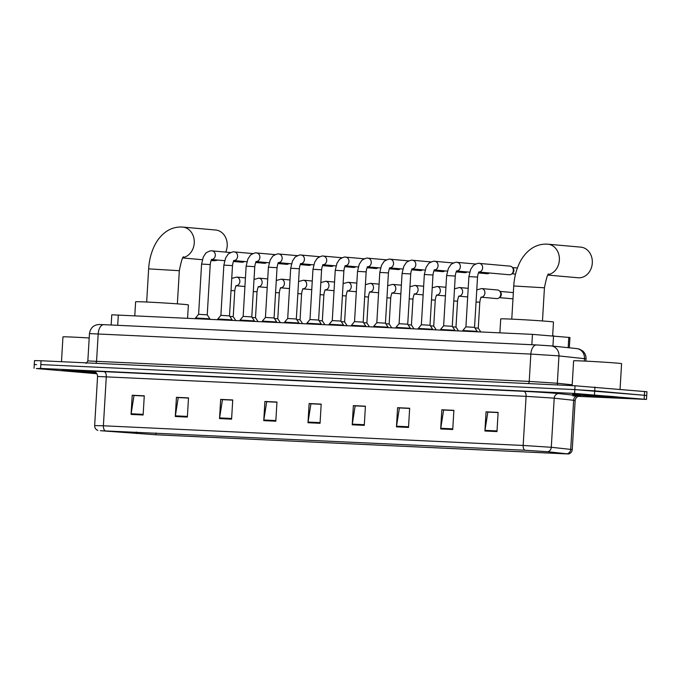 <?xml version="1.0" encoding="UTF-8"?>
<svg xmlns="http://www.w3.org/2000/svg" width="681" height="681" viewBox="0 0 681 681"><rect width="100%" height="100%" fill="white"/><g stroke="black" fill="none" stroke-linecap="round" stroke-linejoin="round"><path stroke-width="1.02" d="M111.165 325.016L111.769 314.801L532.465 334.362L569.937 337.512L569.333 347.812M578.024 396.359L646.49 399.415L646.95 391.745L575.036 385.769L41.047 360.743L34.51 360.589L34.28 364.42L36.604 364.71M646.49 399.415L574.585 393.439L40.596 368.412L40.826 364.582L574.807 389.6L40.826 364.582L41.047 360.743M594.487 394.699L594.717 390.868L574.807 389.6L644.396 395.286L594.717 390.868L594.947 387.029M646.72 395.576L644.396 395.286L646.72 395.576M65.64 370.966A23.06 0.443 -176.6 0 0 96.31 372.933A23.06 0.443 -176.6 0 1 65.64 370.966A23.06 0.443 -176.6 0 1 61.92 370.507A23.06 0.443 -176.6 0 0 65.64 370.966M576.305 394.895A23.06 0.443 -176.6 0 0 602.14 396.614A23.06 0.443 -176.6 0 0 618.629 397.168A23.06 0.443 -176.6 0 0 614.909 396.708A23.06 0.443 -176.6 0 0 589.074 394.989A23.06 0.443 -176.6 0 0 572.585 394.435A23.06 0.443 -176.6 0 0 576.305 394.895A23.06 0.443 -176.6 0 0 602.14 396.614A23.06 0.443 -176.6 0 0 618.629 397.168A23.06 0.443 -176.6 0 0 614.909 396.708A23.06 0.443 -176.6 0 0 589.074 394.989A23.06 0.443 -176.6 0 0 572.585 394.435A23.06 0.443 -176.6 0 0 576.305 394.895M100.703 430.715L524.991 450.243L547.481 451.716L568.141 453.938L155.838 434.776L100.703 430.715M100.379 430.698L156.043 434.793L568.49 453.98L547.83 451.733L524.779 450.226L100.379 430.698M496.977 431.584L498.117 412.397L486.055 411.835L484.915 431.013L496.977 431.584M498.109 412.575L487.851 412.09L484.991 430.349A3.848 2.103 92.7 0 0 484.915 431.013M488.141 412.107L486.055 411.835M452.746 429.507L453.887 410.328L441.824 409.758L440.684 428.945L452.746 429.507M453.878 410.498L443.62 410.022L440.76 428.281A3.848 2.103 92.7 0 0 440.684 428.945M443.91 410.03L441.824 409.758M408.515 427.438L409.656 408.251L397.593 407.689L396.453 426.868L408.515 427.438M409.647 408.43L399.389 407.945L396.529 426.204A3.848 2.103 92.7 0 0 396.453 426.868M399.679 407.962L397.593 407.689M364.284 425.361L365.425 406.182L353.362 405.612L352.222 424.799L364.284 425.361M365.416 406.353L355.159 405.876L352.298 424.135A3.848 2.103 92.7 0 0 352.222 424.799M355.448 405.885L353.362 405.612M143.138 415.001L144.27 395.814L132.208 395.252L131.067 414.431L143.138 415.001M144.261 395.993L134.004 395.508L131.144 413.767A3.848 2.103 92.7 0 0 131.067 414.431M134.293 395.525L132.208 395.252M187.36 417.07L188.501 397.891L176.439 397.321L175.298 416.508L187.36 417.07M188.492 398.062L178.235 397.585L175.375 415.844A3.848 2.103 92.7 0 0 175.298 416.508M178.524 397.593L176.439 397.321M231.591 419.147L232.732 399.96L220.67 399.398L219.529 418.577L231.591 419.147M232.723 400.139L222.466 399.653L219.605 417.913A3.848 2.103 92.7 0 0 219.529 418.577M222.755 399.67L220.67 399.398M275.822 421.216L276.963 402.037L264.9 401.467L263.76 420.654L275.822 421.216M276.954 402.207L266.697 401.73L263.836 419.99A3.848 2.103 92.7 0 0 263.76 420.654M266.986 401.739L264.9 401.467M320.053 423.293L321.194 404.105L309.131 403.544L307.991 422.722L320.053 423.293M321.185 404.284L310.928 403.799L308.067 422.058A3.848 2.103 92.7 0 0 307.991 422.722M311.217 403.816L309.131 403.544M95.272 372.09A23.06 0.443 -176.6 0 0 61.92 370.507A23.06 0.443 -176.6 0 1 95.272 372.09M40.596 368.412L36.374 368.549L96.906 373.741M399.687 407.876L409.656 408.345M443.918 409.945L453.887 410.413M488.149 412.022L498.117 412.49M266.995 401.654L276.963 402.122M222.764 399.585L232.732 400.053M178.533 397.508L188.501 397.976M134.302 395.44L144.27 395.908M355.456 405.799L365.425 406.268M311.226 403.731L321.194 404.199M89.202 337.98A24.022 0.46 -176.6 0 0 62.95 336.882L61.477 361.696M95.57 372.286L69.309 370.941L96.123 372.745M211.204 260.5L212.966 260.653A15.374 12.879 -84.9 0 0 213.417 260.687A15.374 12.879 -84.9 0 0 217.614 260.057M225.726 252.098A15.374 12.879 -84.9 0 0 215.69 230.025L182.746 227.088A15.374 12.879 95.1 0 1 194.281 241.687A15.374 12.879 95.1 0 1 183.138 257.546M187.581 318.206L188.373 304.918A26.423 0.511 -176.6 0 0 184.108 304.39A26.423 0.511 -176.6 0 0 154.51 302.415A26.423 0.511 -176.6 0 0 135.613 301.785L134.787 315.729M547.95 275.081L578.075 277.763A15.374 12.879 -84.9 0 0 578.527 277.788A15.374 12.879 -84.9 0 0 592.283 263.317A15.374 12.879 -84.9 0 0 580.799 247.135L547.856 244.198A15.374 12.879 95.1 0 1 559.39 258.797A15.374 12.879 95.1 0 1 548.248 274.656M552.666 335.656L553.474 322.028A26.423 0.511 -176.6 0 0 549.209 321.492A26.423 0.511 -176.6 0 0 519.612 319.525A26.423 0.511 -176.6 0 0 500.722 318.895L499.888 332.839M210.225 264.577L207.237 314.826L198.605 314.316L201.585 264.058L210.225 264.577C211.025 258.848 211.927 259.98 211.995 259.384L211.323 259.495M207.237 314.826L209.884 318.836L195.498 317.984L195.464 318.572M244.343 261.495A4.324 3.618 95.1 0 1 242.147 262.236A4.324 3.618 95.1 0 1 242.019 262.228A4.324 3.618 95.1 0 1 241.891 262.219M232.493 265.616L229.514 315.873L220.882 315.363L223.862 265.105L232.493 265.616C233.302 259.895 234.204 261.019 234.273 260.423L233.6 260.542M229.514 315.873L232.161 319.883L217.775 319.023L217.741 319.619M266.62 262.543A4.324 3.618 95.1 0 1 264.424 263.283A4.324 3.618 95.1 0 1 264.296 263.275A4.324 3.618 95.1 0 1 264.168 263.258M254.771 266.663L251.791 316.92L243.151 316.401L246.139 266.152L254.771 266.663C255.579 260.942 256.482 262.066 256.55 261.47L255.869 261.589M251.791 316.92L254.439 320.921L240.052 320.07L240.01 320.657M288.897 263.59A4.324 3.618 95.1 0 1 286.692 264.33A4.324 3.618 95.1 0 1 286.573 264.322A4.324 3.618 95.1 0 1 286.446 264.305M277.048 267.701L274.068 317.959L265.428 317.448L268.416 267.19L277.048 267.701C277.857 261.981 278.759 263.113 278.827 262.517L278.146 262.628M274.06 317.959L276.716 321.968L262.33 321.109L262.287 321.704M311.166 264.628A4.324 3.618 95.1 0 1 308.97 265.369A4.324 3.618 95.1 0 1 308.842 265.36A4.324 3.618 95.1 0 1 308.723 265.352M299.325 268.748L296.337 319.006L287.705 318.495L290.693 268.237L299.325 268.748C300.134 263.028 301.036 264.151 301.096 263.556L300.423 263.675M296.337 319.006L298.993 323.007L284.598 322.156L284.564 322.751M333.443 265.675A4.324 3.618 95.1 0 1 331.247 266.416A4.324 3.618 95.1 0 1 331.119 266.407A4.324 3.618 95.1 0 1 330.992 266.39M318.614 320.053L309.983 319.534L312.971 269.276L321.602 269.795C322.411 264.066 323.313 265.198 323.373 264.603L322.7 264.722M321.602 269.795L318.614 320.044L321.262 324.054L306.876 323.203L306.842 323.79M355.72 266.722A4.324 3.618 95.1 0 1 353.524 267.463A4.324 3.618 95.1 0 1 353.396 267.454A4.324 3.618 95.1 0 1 353.269 267.437M343.879 270.834L340.892 321.091L332.26 320.581L335.248 270.323L343.879 270.834C344.68 265.113 345.59 266.245 345.65 265.65L344.978 265.76M340.892 321.091L343.539 325.101L329.153 324.241L329.119 324.837M377.998 267.761A4.324 3.618 95.1 0 1 375.801 268.501A4.324 3.618 95.1 0 1 375.674 268.493A4.324 3.618 95.1 0 1 375.546 268.484M367.255 266.807L367.927 266.688C367.868 267.284 366.957 266.16 366.157 271.881L363.169 322.139L354.537 321.628M363.169 322.139L365.816 326.139L351.43 325.288L351.396 325.884M400.275 268.808A4.324 3.618 95.1 0 1 398.079 269.548A4.324 3.618 95.1 0 1 397.951 269.54A4.324 3.618 95.1 0 1 397.823 269.523M388.434 272.928L385.446 323.177L376.814 322.666L379.794 272.409L388.434 272.928C389.234 267.199 390.136 268.331 390.204 267.735L389.532 267.846M385.446 323.177L388.093 327.186L373.707 326.335L373.673 326.923M422.552 269.846A4.324 3.618 95.1 0 1 420.356 270.587A4.324 3.618 95.1 0 1 420.228 270.578A4.324 3.618 95.1 0 1 420.1 270.57M410.711 273.966L407.723 324.224L399.092 323.713L402.071 273.456L410.711 273.966C411.511 268.246 412.414 269.37 412.482 268.774L411.809 268.893M407.723 324.224L410.371 328.233L395.984 327.374L395.95 327.97M444.829 270.893A4.324 3.618 95.1 0 1 442.633 271.634A4.324 3.618 95.1 0 1 442.505 271.625A4.324 3.618 95.1 0 1 442.378 271.608M432.98 275.013L430 325.271L421.36 324.752L424.348 274.503L432.98 275.013C433.788 269.293 434.691 270.417 434.759 269.821L434.086 269.94M430 325.271L432.648 329.272L418.262 328.421L418.228 329.008M467.106 271.94A4.324 3.618 95.1 0 1 464.91 272.681A4.324 3.618 95.1 0 1 464.782 272.672A4.324 3.618 95.1 0 1 464.655 272.655M455.257 276.052L452.278 326.31L443.637 325.799L446.625 275.541L455.257 276.052C456.066 270.331 456.968 271.464 457.036 270.868L456.355 270.978M452.278 326.31L454.925 330.319L440.539 329.459L440.496 330.055M489.384 272.979A4.324 3.618 95.1 0 1 487.179 273.719A4.324 3.618 95.1 0 1 487.06 273.711A4.324 3.618 95.1 0 1 486.932 273.702M477.534 277.099L474.546 327.357L465.915 326.846L468.903 276.588L477.534 277.099C478.343 271.378 479.245 272.502 479.313 271.906L478.632 272.025M474.546 327.357L477.202 331.366L462.816 330.506L462.774 331.102M509.975 266.135A4.324 3.618 95.1 0 1 510.103 266.143A4.324 3.618 95.1 0 1 512.316 267.344A4.324 3.618 95.1 0 1 513.338 270.621A4.324 3.618 95.1 0 1 511.729 273.966A4.324 3.618 95.1 0 1 509.456 274.766A4.324 3.618 95.1 0 1 509.328 274.758A4.324 3.618 95.1 0 1 509.209 274.741M512.316 267.344L513.159 268.348A3.124 2.613 95.1 0 1 513.9 270.715A3.124 2.613 95.1 0 1 512.733 273.132L511.729 273.966M235.864 285.705L236.537 285.586C236.469 286.182 235.566 285.058 234.766 290.778L233.225 316.674L229.855 316.393M258.142 286.744L258.814 286.633C258.746 287.229 257.844 286.097 257.043 291.826L255.503 317.721L252.132 317.44M280.419 287.791L281.091 287.671C281.023 288.267 280.121 287.144 279.312 292.864L277.78 318.759L274.409 318.478M302.687 288.838L303.368 288.718C303.3 289.314 302.398 288.191 301.589 293.911L300.057 319.806L296.686 319.525M324.965 289.876L325.646 289.765C325.578 290.361 324.675 289.229 323.867 294.95L322.334 320.845L318.963 320.564M347.242 290.923L347.914 290.804C347.855 291.4 346.952 290.276 346.144 295.997L344.603 321.892L341.241 321.611M369.519 291.97L370.192 291.851C370.132 292.447 369.23 291.315 368.421 297.044L366.88 322.939L363.509 322.658M391.796 293.009L392.469 292.898C392.409 293.494 391.498 292.362 390.698 298.082L389.157 323.977L385.786 323.696M414.074 294.056L414.746 293.937C414.686 294.532 413.776 293.409 412.975 299.129L411.435 325.024L408.064 324.743M436.351 295.103L437.023 294.984C436.955 295.58 436.053 294.447 435.253 300.176L433.712 326.071L430.341 325.79M458.628 296.141L459.3 296.031C459.232 296.627 458.33 295.494 457.53 301.215L455.989 327.11L452.618 326.829M480.905 297.188L481.578 297.069C481.51 297.665 480.607 296.541 479.799 302.262L478.266 328.157L474.895 327.876M481.45 297.188A4.324 3.618 95.1 0 0 484.906 293.051A4.324 3.618 95.1 0 0 481.765 288.582A4.324 3.618 95.1 0 0 481.671 288.574L497.513 289.978A4.324 3.618 95.1 0 1 499.726 291.179A4.324 3.618 95.1 0 1 500.748 294.456A4.324 3.618 95.1 0 1 499.139 297.81A4.324 3.618 95.1 0 1 496.747 298.593L481.407 297.231M499.726 291.179L500.578 292.183A3.124 2.613 95.1 0 1 501.31 294.55A3.124 2.613 95.1 0 1 500.152 296.967L499.139 297.81M620.059 389.268L621.583 363.654A24.022 0.46 -176.6 0 0 617.701 363.177A24.022 0.46 -176.6 0 0 590.793 361.39A24.022 0.46 -176.6 0 0 573.615 360.811L572.142 385.633M582.493 395.184L611.24 396.725L582.493 395.184M117.702 325.322L118.315 314.954M568.175 347.693L568.797 337.342M552.929 346.093L553.551 335.742M531.844 344.722L532.465 334.362M584.349 361.058L584.494 358.589A9.611 8.836 -84 0 0 576.671 348.578L579.156 349.03L582.621 350.894C585.005 352.996 586.137 355.644 586.026 358.827L557.39 355.763L530.848 354.077L89.458 333.596C90.496 327.144 94.642 325.586 94.668 325.612L96.728 324.837C100.039 324.318 98.243 324.522 103.87 324.667A9.611 5.244 -87.3 0 1 103.989 324.675L536.407 344.944M95.595 363.296A2.401 1.311 92.7 0 0 96.566 361.134L98.192 333.801A9.611 5.244 -87.3 0 1 103.87 324.667L536.526 344.944A9.611 5.244 -87.3 0 1 536.645 344.952L549.916 345.795M551.133 345.905L536.526 344.944A9.611 5.244 -87.3 0 0 530.848 354.077L529.222 381.411L557.339 383.25L558.956 355.916A9.611 8.836 -84 0 0 551.133 345.905L576.671 348.578M85.832 363.135C85.9 363.765 86.572 363.033 87.84 360.93L529.222 381.411A2.401 1.311 92.7 0 1 528.252 383.573M575.036 385.769L574.585 393.439M644.626 391.456L644.166 399.126M557.867 384.961A2.401 2.213 96 0 1 557.339 383.25L572.193 384.799M94.089 371.588A24.022 0.46 3.4 0 1 103.972 371.647L523.757 391.32A4.801 2.622 -87.3 0 1 526.09 396.351L97.57 376.465C97.34 371.792 92.965 371.205 93.927 371.545M523.757 391.32A24.022 0.46 3.4 0 1 556.939 393.431A24.022 0.46 3.4 0 1 558.905 393.618L578.339 395.652A24.022 0.46 3.4 0 1 572.84 395.84M552.631 398.036L526.09 396.351L523.17 445.459L551.287 447.289L572.253 449.562L575.173 400.454L552.631 398.036M567.273 453.767A4.801 4.418 -84 0 0 570.721 449.324L573.64 400.224A4.801 4.418 96 0 1 578.339 395.652M547.83 451.733A4.801 4.418 -84 0 0 551.287 447.289L554.206 398.181A4.801 4.418 96 0 1 558.905 393.618M524.779 450.226A4.801 2.622 -87.3 0 1 523.17 445.459L103.384 425.787A4.801 2.622 92.7 0 0 104.993 430.554M97.868 430.409C95.732 429.524 94.668 427.915 94.65 425.574L103.384 425.787L106.296 376.678A4.801 2.622 -87.3 0 0 103.972 371.647M561.161 453.767L561.195 453.146M136.251 433.567L136.336 432.035M155.838 434.776L155.94 432.954M320.096 422.629L308.067 422.058M275.865 420.552L263.836 419.99M231.634 418.483L219.605 417.913M187.403 416.406L175.375 415.844M143.172 414.337L131.144 413.767M364.326 424.697L352.298 424.135M408.557 426.774L396.529 426.204M452.788 428.843L440.76 428.281M497.019 430.92L484.991 430.349M146.67 302.024L148.637 268.867L179.333 270.697C181.291 260.806 182.746 256.209 183.691 256.907M182.295 227.062A15.374 12.879 95.1 0 1 182.746 227.088L181.742 227.02C175.817 226.85 170.446 228.518 165.628 232.017C161.142 235.362 157.541 239.712 154.834 245.058C151.233 252.2 149.165 260.142 148.637 268.867M511.772 319.134L513.746 285.977L544.442 287.799C546.4 277.916 547.847 273.319 548.801 274.017M547.405 244.173A15.374 12.879 95.1 0 1 547.856 244.198L546.852 244.13C540.927 243.96 535.555 245.62 530.737 249.127C526.243 252.472 522.642 256.822 519.935 262.168C516.334 269.31 514.274 277.252 513.746 285.977M211.961 250.872A4.324 3.618 95.1 0 1 212.089 250.88A4.324 3.618 95.1 0 1 212.191 250.897A4.324 3.618 95.1 0 1 215.332 255.247A4.324 3.618 95.1 0 1 211.868 259.495M234.238 251.919A4.324 3.618 95.1 0 1 234.366 251.927A4.324 3.618 95.1 0 1 234.46 251.936A4.324 3.618 95.1 0 1 237.601 256.294A4.324 3.618 95.1 0 1 234.145 260.542M256.516 252.966A4.324 3.618 95.1 0 1 256.643 252.974A4.324 3.618 95.1 0 1 256.737 252.983A4.324 3.618 95.1 0 1 259.878 257.333A4.324 3.618 95.1 0 1 256.422 261.589M278.793 254.004A4.324 3.618 95.1 0 1 278.912 254.013A4.324 3.618 95.1 0 1 279.014 254.03A4.324 3.618 95.1 0 1 282.155 258.38A4.324 3.618 95.1 0 1 278.691 262.628M301.062 255.052A4.324 3.618 95.1 0 1 301.189 255.06A4.324 3.618 95.1 0 1 301.291 255.069A4.324 3.618 95.1 0 1 304.433 259.427A4.324 3.618 95.1 0 1 300.968 263.675M323.339 256.099A4.324 3.618 95.1 0 1 323.466 256.107A4.324 3.618 95.1 0 1 323.569 256.116A4.324 3.618 95.1 0 1 326.71 260.465A4.324 3.618 95.1 0 1 323.245 264.722M345.616 257.137A4.324 3.618 95.1 0 1 345.744 257.146A4.324 3.618 95.1 0 1 345.846 257.154A4.324 3.618 95.1 0 1 348.987 261.513A4.324 3.618 95.1 0 1 345.522 265.76M367.893 258.184A4.324 3.618 95.1 0 1 368.021 258.193A4.324 3.618 95.1 0 1 368.123 258.201A4.324 3.618 95.1 0 1 371.264 262.551A4.324 3.618 95.1 0 1 367.8 266.807M366.157 271.881L357.525 271.37L359.262 264.228L361.509 260.866C361.211 260.244 367.093 257.316 368.021 258.193L386.655 259.853M390.17 259.223A4.324 3.618 95.1 0 1 390.298 259.231A4.324 3.618 95.1 0 1 390.4 259.248A4.324 3.618 95.1 0 1 393.541 263.598A4.324 3.618 95.1 0 1 390.077 267.846M412.448 260.27A4.324 3.618 95.1 0 1 412.575 260.278A4.324 3.618 95.1 0 1 412.669 260.287A4.324 3.618 95.1 0 1 415.81 264.645A4.324 3.618 95.1 0 1 412.354 268.893M434.725 261.317A4.324 3.618 95.1 0 1 434.853 261.325A4.324 3.618 95.1 0 1 434.946 261.334A4.324 3.618 95.1 0 1 438.087 265.684A4.324 3.618 95.1 0 1 434.631 269.94M457.002 262.355A4.324 3.618 95.1 0 1 457.13 262.364A4.324 3.618 95.1 0 1 457.223 262.381A4.324 3.618 95.1 0 1 460.365 266.731A4.324 3.618 95.1 0 1 456.908 270.978M479.279 263.402A4.324 3.618 95.1 0 1 479.398 263.411A4.324 3.618 95.1 0 1 479.501 263.419A4.324 3.618 95.1 0 1 482.642 267.778A4.324 3.618 95.1 0 1 479.177 272.025M231.736 278.393L236.63 277.09A4.324 3.618 95.1 0 1 236.733 277.099A4.324 3.618 95.1 0 1 239.865 281.568A4.324 3.618 95.1 0 1 236.409 285.705M234.766 290.778L231.021 290.472M254.013 279.44L258.908 278.129A4.324 3.618 95.1 0 1 259.001 278.146A4.324 3.618 95.1 0 1 262.142 282.606A4.324 3.618 95.1 0 1 258.686 286.744M257.043 291.826L253.298 291.519M276.29 280.478L281.185 279.176A4.324 3.618 95.1 0 1 281.279 279.184A4.324 3.618 95.1 0 1 284.42 283.654A4.324 3.618 95.1 0 1 280.964 287.791M279.312 292.864L275.575 292.558M298.567 281.525L303.462 280.223A4.324 3.618 95.1 0 1 303.556 280.231A4.324 3.618 95.1 0 1 306.697 284.701A4.324 3.618 95.1 0 1 303.241 288.838M301.589 293.911L297.852 293.605M320.845 282.564L325.731 281.262A4.324 3.618 95.1 0 1 325.833 281.279A4.324 3.618 95.1 0 1 328.974 285.739A4.324 3.618 95.1 0 1 325.509 289.876M323.867 294.95L320.13 294.652M343.122 283.611L348.008 282.309A4.324 3.618 95.1 0 1 348.11 282.317A4.324 3.618 95.1 0 1 351.243 286.786A4.324 3.618 95.1 0 1 347.787 290.923M346.144 295.997L342.398 295.69M365.399 284.658L370.285 283.356A4.324 3.618 95.1 0 1 370.387 283.364A4.324 3.618 95.1 0 1 373.52 287.833A4.324 3.618 95.1 0 1 370.064 291.97M368.421 297.044L364.675 296.737M387.676 285.697L392.562 284.394A4.324 3.618 95.1 0 1 392.665 284.403A4.324 3.618 95.1 0 1 395.797 288.872A4.324 3.618 95.1 0 1 392.341 293.009M390.698 298.082L386.953 297.784M409.945 286.744L414.84 285.441A4.324 3.618 95.1 0 1 414.942 285.45A4.324 3.618 95.1 0 1 418.074 289.919A4.324 3.618 95.1 0 1 414.618 294.056M412.975 299.129L409.23 298.823M432.222 287.791L437.117 286.488A4.324 3.618 95.1 0 1 437.219 286.497A4.324 3.618 95.1 0 1 440.352 290.957A4.324 3.618 95.1 0 1 436.896 295.094M435.253 300.176L431.507 299.87M454.499 288.829L459.394 287.527A4.324 3.618 95.1 0 1 459.488 287.535A4.324 3.618 95.1 0 1 462.629 292.004A4.324 3.618 95.1 0 1 459.173 296.141M457.53 301.215L453.784 300.908M479.799 302.262L476.062 301.955M89.458 333.596L87.84 360.93M586.026 358.827L585.89 361.134M568.49 453.98C570.712 453.35 571.963 451.878 572.253 449.562M34.05 368.259L34.28 364.42M94.65 425.574L97.57 376.465M575.173 400.454C575.956 395.84 580.365 395.772 579.378 396.001M182.849 257.971L202.3 259.699M177.366 303.854L179.333 270.697M542.468 320.955L544.442 287.799M230.723 252.54L212.089 250.88C211.153 250.012 205.279 252.94 205.577 253.562L203.33 256.916L201.585 264.058M198.605 314.316L195.498 317.984M211.825 259.546L224.602 260.678M233.515 261.478L242.019 262.228M253 253.587L234.366 251.927C233.43 251.051 227.556 253.987 227.854 254.6L225.607 257.963L223.862 265.105M220.882 315.363L217.775 319.023M234.102 260.585L246.871 261.725M255.792 262.517L264.296 263.275M275.277 254.634L256.643 252.974C255.707 252.098 249.833 255.026 250.131 255.647L247.884 259.01L246.139 266.152M243.151 316.401L240.052 320.07M256.379 261.632L269.148 262.772M278.069 263.564L286.573 264.322M297.554 255.673L278.912 254.013C277.984 253.145 272.111 256.073 272.409 256.694L270.161 260.048L268.416 267.19M265.428 317.448L262.33 321.109M278.648 262.679L291.425 263.811M300.347 264.603L308.842 265.36M319.832 256.72L301.189 255.06C300.261 254.183 294.379 257.12 294.686 257.733L292.438 261.095L290.693 268.237M287.705 318.495L284.598 322.156M300.925 263.717L313.703 264.858M322.624 265.65L331.119 266.407M342.1 257.758L323.466 256.107C322.539 255.23 316.656 258.159 316.954 258.78L314.707 262.134L312.971 269.276M309.983 319.534L306.876 323.203M323.203 264.764L335.98 265.896M344.892 266.697L353.396 267.454M364.378 258.806L345.744 257.146C344.816 256.269 338.934 259.206 339.232 259.827L336.984 263.181L335.248 270.323M332.26 320.581L329.153 324.241M345.48 265.803L358.257 266.943M367.17 267.735L375.674 268.493M351.43 325.288L354.537 321.619L357.525 271.37M367.757 266.85L380.534 267.991M389.447 268.782L397.951 269.54M408.932 260.891L390.298 259.231C389.362 258.363 383.488 261.291 383.786 261.913L381.539 265.267L379.794 272.409M376.814 322.666L373.707 326.335M390.034 267.897L402.811 269.029M411.724 269.829L420.228 270.578M431.209 261.938L412.575 260.278C411.639 259.401 405.765 262.338 406.063 262.96L403.816 266.314L402.071 273.456M399.092 323.713L395.984 327.374M412.311 268.935L425.08 270.076M434.001 270.868L442.505 271.625M453.486 262.985L434.853 261.325C433.916 260.448 428.043 263.377 428.34 263.998L426.093 267.361L424.348 274.503M421.369 324.752L418.262 328.421M434.589 269.982L447.357 271.123M456.279 271.915L464.782 272.672M475.764 264.024L457.13 262.364C456.193 261.495 450.32 264.424 450.618 265.045L448.37 268.399L446.625 275.541M443.637 325.799L440.539 329.459M456.866 271.029L469.635 272.162M478.556 272.953L487.06 273.711M510.103 266.143L479.398 263.411C478.471 262.534 472.597 265.471 472.895 266.084L470.648 269.446L468.903 276.588M465.915 326.846L462.816 330.506M517.39 267.999L512.504 267.565M479.135 272.068L509.328 274.758M515.526 274.102L511.95 273.788M236.367 285.748L244.93 286.514M236.63 277.09L245.441 277.874M233.225 316.674L235.728 320.462M258.644 286.795L267.207 287.552M258.908 278.129L267.718 278.921M255.503 317.721L258.005 321.5M280.921 287.833L289.485 288.599M281.185 279.176L289.995 279.959M277.78 318.759L280.283 322.547M303.198 288.88L311.762 289.646M303.462 280.223L312.273 281.006M300.057 319.806L302.56 323.594M325.467 289.927L334.039 290.685M325.731 281.262L334.55 282.053M322.326 320.845L324.837 324.633M347.744 290.966L356.308 291.732M348.008 282.309L356.827 283.092M344.603 321.892L347.114 325.68M370.021 292.013L378.585 292.77M370.285 283.356L379.104 284.139M366.88 322.939L369.383 326.727M392.299 293.06L400.862 293.817M392.562 284.394L401.381 285.177M389.157 323.977L391.66 327.765M414.576 294.098L423.139 294.864M414.84 285.441L423.65 286.224M411.435 325.024L413.937 328.812M436.853 295.145L445.417 295.903M437.117 286.488L445.927 287.271M433.712 326.071L436.215 329.859M459.13 296.184L467.694 296.95M459.394 287.527L468.205 288.31M455.989 327.11L458.492 330.898M481.671 288.574L476.777 289.876M513.355 292.6L499.914 291.4M478.266 328.157L480.769 331.945M512.98 298.84L499.36 297.623"/></g></svg>
